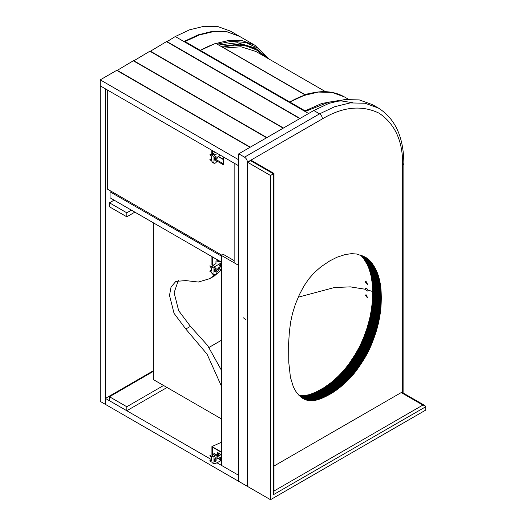<?xml version="1.0" encoding="UTF-8"?>
<svg xmlns="http://www.w3.org/2000/svg" width="526" height="526" viewBox="0 0 526 526"><rect width="100%" height="100%" fill="white"/><g stroke="black" fill="none" stroke-linecap="round" stroke-linejoin="round"><path stroke-width="0.79" d="M365.537 281.647L366.293 281.719L367.641 284.559L365.116 281.778L365.537 281.647M368.299 290.227L367.779 291.148L364.893 289.195L365.373 288.294L366.569 288.228L368.299 290.227L372.618 291.476L372.184 282.949L371.008 275.657L369.193 269.167L367.135 264.348L363.775 258.825L360.731 255.189L369.383 260.186L373.204 264.94L377.78 273.974L380.423 284.711L381.311 297.88L380.739 309.4L378.569 322.543L375.143 334.753L368.003 352.177L357.41 369.167L352.709 375.17L347.292 380.89L340.618 386.88L334.536 391.429L322.655 397.932L317.743 399.734L313.371 400.608L309.597 400.648L305.501 399.747L302.029 397.912L298.761 395.065L296 391.646L293.462 387.169L290.424 377.326L288.774 362.48L288.642 343.156L289.379 331.61L290.7 321.728L292.541 313.272L295.382 304.265L299.386 294.645L303.864 286.151L308.736 279.004L314.114 272.823L320.972 266.794L329.848 260.857L337.048 257.201L345.017 254.617L351.414 253.644L356.72 254.032L364.59 256.82L369.383 260.186M365.932 294.869L366.464 294.954L367.529 297.959L365.241 295.04L365.932 294.869M298.229 297.21L334.345 287.538L350.362 286.867L364.893 289.195M243.38 317.809L245.852 319.532M250.304 160.496L273.389 173.823C274.164 173.37 274.164 173.37 273.389 173.823L273.389 494.703L273.987 492.691L273.987 173.475L251.323 160.391L247.417 162.159L247.417 486.372L270.502 499.7L425.751 410.07L425.751 406.736L424.909 405.559L402.245 392.475L401.226 392.574L273.987 466.036M401.226 392.574L422.865 405.073L424.909 405.559M273.389 173.823L270.502 175.487L270.502 499.7M403.863 393.409L403.863 163.494C403.672 137.056 395.157 118.56 378.325 108.021L365.037 103.234L350.152 102.918L334.681 106.719L319.558 113.846L244.531 157.162C246.273 158.379 247.233 160.042 247.417 162.159L270.502 175.487M307.565 400.339L298.906 395.342L304.344 395.644L309.676 394.559L316.363 391.85L323.983 387.662L330.913 382.731L338.021 376.485L344.05 370.172L349.1 363.683L355.293 354.287L359.731 346.417L363.551 337.751L367.043 328.066L369.66 318.651L371.415 309.518L372.336 301.536L372.618 291.463L381.278 296.46M372.651 292.877L381.311 297.88M244.531 157.162L238.758 153.829L238.758 481.375L247.417 486.372L247.417 162.159L322.445 118.843C342.919 106.706 361.829 104.832 379.167 113.221C395.111 124.051 402.942 141.356 402.666 165.157L402.666 393.409M238.758 153.829L313.785 110.513L328.908 103.385L344.379 99.592L359.265 99.901L372.553 104.694L378.325 108.021M216.83 160.995L223.326 164.743L223.326 156.912L220.295 155.163L218.277 156.327L223.326 159.246L218.277 156.327L216.83 158.826L216.83 161.16L215.969 162.659L214.812 163.33L213.944 162.83L214.812 163.33M223.326 163.744L216.83 159.996M211.781 150.245L211.781 154.914M212.649 153.927L212.649 150.752M107.317 89.939L107.317 189.064L221.88 255.209M218.468 261.738L218.77 260.909M218.645 453.103L218.842 455.069L219.861 454.97L220.644 454.254M209 347.443L221.446 340.263M221.446 418.9L153.342 379.581L153.342 222.807M219.322 268.891L216.83 272.514M214.496 275.065L209.696 278.681L198.335 282.048L185.803 280.595L175.842 281.39L171.062 286.986L169.504 295.402L174.06 313.365L185.803 329.026L207.053 354.149L221.446 386.189M221.295 270.035L214.312 276.012L209.696 278.681M178.327 280.358L174.119 292.732L178.676 310.695L190.419 326.357L207.645 345.51L221.446 370.265M114.103 200.143L109.48 202.812L126.799 212.806L131.415 210.144M126.799 212.806L126.799 216.804L134.88 212.142M109.48 202.812L109.48 206.81L126.799 216.804M153.342 371.415L109.48 396.742L109.48 400.74L126.799 410.734L167.051 387.491M126.799 410.734L126.799 406.736L163.586 385.492M109.48 396.742L126.799 406.736M234.142 260.62L223.32 254.374L221.446 255.458L238.758 265.452L234.142 262.79L234.142 163.159L238.758 165.821L100.249 85.856L105.443 88.855L105.443 404.402L100.249 401.404L100.249 79.86L116.7 70.359L250.014 147.333M116.982 70.53L133.288 60.779L266.61 137.753M133.578 60.95L149.884 51.2L283.198 128.173M150.173 51.37L166.472 41.62L299.794 118.593M166.762 41.791L175.276 36.544L189.452 29.857L203.956 26.3L217.909 26.589L230.368 31.087L239.231 36.202M175.276 36.544L183.936 41.541L198.111 34.854L212.609 31.297L226.568 31.586L239.028 36.084M250.304 147.168L116.982 70.195M266.892 137.588L133.578 60.615M283.488 128.009L150.173 51.035M216.83 462.716L238.758 475.379L238.758 159.825L100.249 79.86M183.936 41.541L305.133 111.512L329.177 102.018L341.19 100.907L352.459 102.688M166.762 41.455L300.083 118.429M224.332 48.05L240.974 46.768L255.912 51.482L325.548 91.688M338.599 100.565L321.774 103.458L305.093 110.868L185.047 41.561L199.183 35.005L213.569 31.586L227.344 31.954L239.6 36.412L254.893 45.243L242.637 40.785L228.863 40.417L214.476 43.836L200.34 50.391C204.187 48.241 211.018 44.94 215.923 43.434L305.238 94.858C320.255 89.999 333.293 90.682 344.352 96.889L348.436 99.25M218.869 44.986L237.522 42.751L254.249 47.695L256.556 49.03L239.83 44.085L221.176 46.321M221.321 46.406L304.784 94.496L313.693 92.648M185.047 41.561L185.047 42.179M344.352 96.889L332.09 92.431L318.315 92.063L303.936 95.482L289.8 102.037C293.488 99.802 300.333 96.508 305.192 94.976L215.923 43.434M305.093 110.868L305.087 111.486M110.059 190.649L110.059 197.815L221.446 262.126L212.504 256.958L212.504 264.624L213.372 265.124L212.504 264.624L212.504 256.958L211.925 256.622L211.925 264.624L213.083 265.288M110.059 191.819L221.446 256.123L110.059 191.819M153.342 370.751L105.443 398.406L105.443 404.402L238.758 481.375L238.758 475.379L221.446 465.378L221.446 255.458M105.443 398.406L211.347 459.553M215.732 156.229L215.824 158.911C215.338 160.266 214.858 160.542 214.378 159.746M217.409 153.5L214.812 154.999L213.944 156.498L211.925 155.328L212.793 153.829L215.39 152.33M212.793 162.159L211.925 161.66L211.925 160.995L209.907 159.825L209.907 159.325M214.667 159.911C215.147 160.706 215.627 160.43 216.107 159.076L216.107 156.748C215.627 155.952 215.147 156.229 214.667 157.576L214.878 160.377M213.944 156.498L213.944 162.83L211.925 161.66M211.925 155.328L209.907 154.164L210.196 155.163L211.347 156.163L211.347 159.496L210.196 159.161L211.347 159.496M212.215 155.163L209.907 154.164M219.52 265.965L220.585 265.452L220.157 264.368C219.224 265.459 219.224 266.018 220.157 266.038L219.644 266.084M220.302 265.952L219.868 265.867M215.732 267.859L215.824 270.535C215.338 271.889 214.858 272.166 214.378 271.37M219.717 261.455L218.849 261.955L216.83 260.791L215.969 261.29L215.969 263.625L212.793 265.452L211.925 266.958L209.907 265.788L210.196 266.787L211.347 267.787L211.347 271.12L210.196 270.785L209.907 271.455L211.925 272.619L211.925 273.283L212.793 273.783M215.969 261.626L215.969 263.953M214.667 271.534C215.147 272.337 215.627 272.054 216.107 270.706L216.107 268.372C215.627 267.576 215.147 267.852 214.667 269.207L214.878 272.001M220.151 265.702L219.474 265.314M221.446 267.451L220.295 266.787L220.302 263.447L214.812 266.623L213.944 268.122L213.944 274.454L214.812 274.953L215.969 274.283L216.83 272.784L216.83 270.456L218.277 267.958L220.591 266.945L220.591 263.611L221.446 263.118M211.925 273.283L214.812 274.953M211.347 271.12L210.485 270.62L209.907 270.956M212.215 266.787L209.907 265.788M220.302 459.211L219.52 459.895M220.295 459.218L220.157 458.297C219.224 459.389 219.224 459.948 220.157 459.961L220.302 459.882M214.378 461.302C214.858 462.098 215.338 461.821 215.824 460.467L215.732 457.784M214.812 454.221L216.83 455.385L215.969 454.885L214.812 455.549L213.944 457.048L213.944 463.38L214.812 463.879L212.793 462.716M214.667 461.302L215.805 460.644M213.944 453.721L212.793 454.385L211.925 456.548L209.907 455.385L210.196 456.384L211.347 457.383L211.347 460.717L210.196 460.382L211.347 460.717M221.163 454.549L216.83 457.048M214.667 459.132C215.147 457.784 215.627 457.502 216.107 458.304L216.107 460.631C215.627 461.986 215.147 462.262 214.667 461.466L214.667 459.132M214.878 461.933L214.667 461.466M220.151 459.632L219.474 459.244M216.83 455.385L217.251 458.652L218.277 458.554L221.446 456.719L220.302 457.39L220.591 460.888L221.446 460.388M214.812 463.879L220.591 460.888M212.215 456.384L209.907 455.385M211.925 462.216L209.907 461.052L209.907 460.552M212.649 153.079L213.372 153.5L212.649 153.079M223.326 159.575L218.007 156.511M213.083 153.664L212.649 153.414M221.446 457.061L220.591 457.554M220.302 457.39L220.302 460.717M220.749 454.313L219.861 455.135L218.737 455.246L218.277 454.221L218.546 453.044M217.698 456.548L217.698 452.551L221.446 454.72M218.277 452.886L218.277 456.22M212.504 447.218L221.446 452.386L212.504 447.218L212.504 454.885L212.504 447.218M221.446 442.261L211.925 446.554L211.925 454.549L212.504 454.885M221.446 452.051L211.925 446.554M221.446 266.452L220.591 266.945M221.446 262.783L220.591 263.611M218.671 260.85L218.356 261.672M218.277 261.626L218.277 260.626M221.446 262.454L217.698 260.291L217.698 261.29M218.277 267.958L221.446 269.785L218.277 267.958M221.446 270.121L218.007 268.135M273.389 494.703L425.751 406.736M422.865 405.073L273.987 491.028M365.748 257.431L366.103 257.635M365.59 257.339L366.247 257.72M365.432 257.253L366.392 257.812M365.274 257.168L366.53 257.898M365.11 257.082L366.675 257.983M364.939 256.997L366.813 258.075M364.774 256.912L366.951 258.167M364.597 256.826L367.082 258.259M364.419 256.741L367.214 258.351M364.242 256.655L367.352 258.45M364.058 256.57L367.483 258.542M363.867 256.478L367.608 258.641M363.676 256.392L367.74 258.739M363.473 256.307L367.871 258.845M363.275 256.215L368.003 258.943M363.065 256.129L368.128 259.048M362.855 256.037L368.259 259.154M362.644 255.952L368.384 259.265M362.427 255.86L368.516 259.377M362.204 255.767L368.641 259.482M361.973 255.682L368.765 259.601M361.743 255.59L368.89 259.712M361.513 255.498L369.015 259.831M361.277 255.406L369.14 259.949M360.606 255.071L369.265 260.068M360.856 255.314L369.508 260.311M360.974 255.439L369.633 260.436M361.099 255.564L369.752 260.561M361.217 255.689L369.877 260.686M361.336 255.82L369.995 260.817M361.461 255.945L370.113 260.942M361.579 256.077L370.238 261.074M361.697 256.208L370.357 261.212M361.816 256.346L370.475 261.343M361.934 256.484L370.593 261.481M362.052 256.616L370.712 261.619M362.171 256.754L370.83 261.757M362.289 256.898L370.948 261.895M362.407 257.036L371.06 262.033M362.519 257.181L371.178 262.178M362.638 257.326L371.297 262.323M362.749 257.47L371.409 262.467M362.868 257.615L371.527 262.612M362.979 257.76L371.639 262.763M363.098 257.911L371.75 262.908M363.21 258.062L371.869 263.059M363.321 258.213L371.981 263.21M363.433 258.365L372.092 263.362M363.551 258.516L372.204 263.513M363.663 258.674L372.316 263.671M363.775 258.825L372.428 263.828M363.88 258.983L372.539 263.98M363.992 259.14L372.651 264.137M364.104 259.298L372.763 264.295M364.216 259.463L372.875 264.46M364.327 259.62L372.98 264.617M364.433 259.785L373.092 264.782M364.544 259.943L373.204 264.94M364.649 260.107L373.309 265.104M364.761 260.271L373.421 265.268M364.866 260.436L373.526 265.433M364.972 260.6L373.631 265.597M365.077 260.764L373.736 265.761M365.182 260.929L373.841 265.926M365.287 261.093L373.947 266.09M365.392 261.264L374.052 266.261M365.498 261.429L374.15 266.426M365.596 261.593L374.256 266.597M365.702 261.764L374.354 266.761M365.8 261.935L374.459 266.932M365.899 262.099L374.558 267.096M365.997 262.27L374.657 267.267M366.096 262.441L374.755 267.438M366.195 262.612L374.854 267.609M366.293 262.783L374.953 267.78M366.392 262.954L375.045 267.951M366.484 263.125L375.143 268.122M366.583 263.296L375.235 268.299M366.675 263.473L375.327 268.47M366.767 263.644L375.426 268.641M366.859 263.822L375.518 268.819M366.951 263.993L375.61 268.996M367.043 264.17L375.702 269.167M367.135 264.348L375.788 269.345M367.22 264.525L375.88 269.522M367.312 264.703L375.965 269.7M367.398 264.88L376.057 269.877M367.483 265.058L376.143 270.055M367.569 265.236L376.228 270.239M367.654 265.42L376.314 270.417M367.74 265.597L376.399 270.594M367.825 265.781L376.478 270.778M367.904 265.959L376.563 270.962M367.99 266.143L376.649 271.14M368.068 266.327L376.728 271.324M368.147 266.511L376.807 271.508M368.226 266.695L376.886 271.692M368.305 266.879L376.964 271.876M368.384 267.063L377.043 272.067M368.463 267.254L377.122 272.251M368.535 267.438L377.195 272.435M368.614 267.629L377.273 272.626M368.687 267.819L377.346 272.816M368.765 268.01L377.418 273.007M368.838 268.201L377.49 273.198M368.91 268.392L377.563 273.389M368.982 268.582L377.635 273.586M369.048 268.779L377.707 273.776M369.12 268.977L377.78 273.974M369.193 269.167L377.846 274.171M369.259 269.365L377.918 274.362M369.324 269.562L377.984 274.565M369.397 269.766L378.049 274.763M369.462 269.963L378.122 274.96M369.528 270.16L378.187 275.164M369.594 270.364L378.253 275.361M369.66 270.568L378.312 275.565M369.719 270.772L378.378 275.769M369.785 270.975L378.444 275.972M369.85 271.179L378.503 276.176M369.909 271.383L378.569 276.38M369.969 271.587L378.628 276.591M370.028 271.797L378.687 276.794M370.094 272.008L378.746 277.005M370.153 272.212L378.805 277.209M370.205 272.422L378.865 277.419M370.265 272.632L378.924 277.629M370.324 272.843L378.983 277.84M370.376 273.053L379.036 278.057M370.435 273.27L379.095 278.267M370.488 273.481L379.147 278.478M370.547 273.698L379.2 278.695M370.6 273.914L379.253 278.911M370.652 274.125L379.312 279.128M370.705 274.342L379.364 279.345M370.758 274.559L379.41 279.562M370.81 274.782L379.463 279.779M370.856 274.999L379.516 279.996M370.909 275.216L379.568 280.213M370.955 275.44L379.614 280.437M371.008 275.657L379.66 280.654M371.054 275.88L379.713 280.877M371.1 276.104L379.759 281.101M371.146 276.328L379.805 281.325M371.192 276.551L379.851 281.548M371.238 276.775L379.897 281.772M371.284 276.998L379.943 281.995M371.33 277.222L379.982 282.219M371.369 277.445L380.028 282.442M371.415 277.669L380.068 282.666M371.455 277.892L380.114 282.896M371.494 278.123L380.153 283.12M371.54 278.346L380.193 283.343M371.58 278.576L380.232 283.573M371.619 278.8L380.272 283.797M371.652 279.03L380.311 284.027M371.691 279.253L380.351 284.25M371.731 279.484L380.383 284.481M371.764 279.714L380.423 284.711M371.797 279.937L380.456 284.941M371.836 280.167L380.489 285.164M371.869 280.397L380.522 285.394M371.902 280.628L380.554 285.625M371.935 280.858L380.587 285.855M371.961 281.088L380.62 286.085M371.994 281.318L380.653 286.315M372.02 281.548L380.679 286.552M372.053 281.785L380.706 286.782M372.079 282.015L380.739 287.012M372.106 282.245L380.765 287.242M372.132 282.482L380.791 287.479M372.158 282.712L380.817 287.709M372.184 282.949L380.837 287.946M372.204 283.179L380.863 288.176M372.23 283.415L380.89 288.412M372.25 283.645L380.909 288.649M372.276 283.882L380.929 288.879M372.296 284.119L380.949 289.116M372.316 284.356L380.969 289.353M372.336 284.592L380.988 289.589M372.349 284.829L381.008 289.826M372.369 285.066L381.028 290.063M372.382 285.309L381.041 290.306M372.401 285.546L381.054 290.549M372.415 285.789L381.074 290.793M372.428 286.039L381.087 291.036M372.441 286.282L381.1 291.279M372.454 286.525L381.113 291.529M372.467 286.775L381.126 291.772M372.48 287.025L381.14 292.022M372.493 287.275L381.153 292.278M372.507 287.531L381.159 292.528M372.513 287.781L381.172 292.785M372.526 288.038L381.179 293.035M372.533 288.294L381.192 293.291M372.546 288.55L381.199 293.547M372.553 288.813L381.212 293.81M372.559 289.07L381.218 294.067M372.566 289.333L381.225 294.33M372.572 289.596L381.232 294.593M372.586 289.859L381.238 294.856M372.592 290.122L381.245 295.119M372.599 290.385L381.251 295.388M372.605 290.654L381.258 295.651M372.612 290.924L381.265 295.921M372.618 291.194L381.271 296.191M372.625 291.733L381.284 296.73M372.632 292.002L381.291 296.999M372.638 292.278L381.297 297.275M372.645 292.548L381.304 297.545M372.645 293.219L381.304 298.216M372.638 293.495L381.297 298.498M372.632 293.778L381.291 298.775M372.625 294.054L381.284 299.051M372.618 294.33L381.278 299.333M372.618 294.613L381.271 299.61M372.612 294.889L381.265 299.886M372.605 295.158L381.258 300.155M372.599 295.434L381.251 300.431M372.592 295.711L381.245 300.708M372.586 295.98L381.238 300.977M372.572 296.25L381.232 301.253M372.566 296.526L381.225 301.523M372.559 296.795L381.218 301.792M372.553 297.065L381.212 302.062M372.546 297.328L381.199 302.332M372.533 297.598L381.192 302.595M372.526 297.867L381.179 302.864M372.513 298.13L381.172 303.134M372.507 298.4L381.159 303.397M372.493 298.663L381.153 303.66M372.48 298.926L381.14 303.923M372.467 299.189L381.126 304.192M372.454 299.452L381.113 304.455M372.441 299.715L381.1 304.712M372.428 299.978L381.087 304.975M372.415 300.241L381.074 305.238M372.401 300.497L381.054 305.501M372.382 300.76L381.041 305.757M372.369 301.017L381.028 306.02M372.349 301.28L381.008 306.277M372.336 301.536L380.988 306.533M372.316 301.792L380.969 306.789M372.296 302.055L380.949 307.053M372.276 302.312L380.929 307.309M372.25 302.568L380.909 307.572M372.23 302.831L380.89 307.828M372.204 303.094L380.863 308.091M372.184 303.351L380.837 308.354M372.158 303.614L380.817 308.611M372.132 303.877L380.791 308.874M372.106 304.14L380.765 309.137M372.079 304.403L380.739 309.4M372.053 304.666L380.706 309.669M372.02 304.935L380.679 309.932M371.994 305.198L380.653 310.195M371.961 305.468L380.62 310.465M371.935 305.731L380.587 310.728M371.902 306L380.554 310.998M371.869 306.264L380.522 311.267M371.836 306.533L380.489 311.53M371.797 306.803L380.456 311.8M371.764 307.072L380.423 312.069M371.731 307.342L380.383 312.339M371.691 307.611L380.351 312.608M371.652 307.881L380.311 312.878M371.619 308.157L380.272 313.154M371.58 308.427L380.232 313.424M371.54 308.696L380.193 313.693M371.494 308.972L380.153 313.969M371.455 309.242L380.114 314.239M371.415 309.518L380.068 314.515M371.369 309.794L380.028 314.791M371.33 310.064L379.982 315.067M371.284 310.34L379.943 315.337M371.238 310.616L379.897 315.613M371.192 310.892L379.851 315.889M371.146 311.168L379.805 316.165M371.1 311.445L379.759 316.442M371.054 311.721L379.713 316.718M371.008 311.997L379.66 317M370.955 312.28L379.614 317.277M370.909 312.556L379.568 317.553M370.856 312.832L379.516 317.829M370.81 313.108L379.463 318.105M370.758 313.384L379.41 318.381M370.705 313.66L379.364 318.657M370.652 313.937L379.312 318.94M370.6 314.219L379.253 319.216M370.547 314.495L379.2 319.492M370.488 314.772L379.147 319.769M370.435 315.048L379.095 320.045M370.376 315.324L379.036 320.321M370.324 315.6L378.983 320.604M370.265 315.883L378.924 320.88M370.205 316.159L378.865 321.156M370.153 316.435L378.805 321.432M370.094 316.711L378.746 321.708M370.028 316.987L378.687 321.984M369.969 317.263L378.628 322.26M369.909 317.54L378.569 322.543M369.85 317.816L378.503 322.819M369.785 318.099L378.444 323.095M369.719 318.375L378.378 323.372M369.66 318.651L378.312 323.648M369.594 318.927L378.253 323.924M369.528 319.203L378.187 324.2M369.462 319.479L378.122 324.476M369.397 319.755L378.049 324.752M369.324 320.032L377.984 325.029M369.259 320.308L377.918 325.305M369.193 320.584L377.846 325.581M369.12 320.86L377.78 325.857M369.048 321.136L377.707 326.133M368.982 321.412L377.635 326.409M368.91 321.688L377.563 326.685M368.838 321.965L377.49 326.962M368.765 322.241L377.418 327.238M368.687 322.517L377.346 327.514M368.614 322.793L377.273 327.79M368.535 323.069L377.195 328.066M368.463 323.345L377.122 328.342M368.384 323.621L377.043 328.618M368.305 323.891L376.964 328.895M368.226 324.167L376.886 329.171M368.147 324.443L376.807 329.44M368.068 324.72L376.728 329.723M367.99 324.996L376.649 329.999M367.904 325.278L376.563 330.275M367.825 325.555L376.478 330.552M367.74 325.831L376.399 330.828M367.654 326.107L376.314 331.104M367.569 326.39L376.228 331.387M367.483 326.666L376.143 331.663M367.398 326.942L376.057 331.945M367.312 327.225L375.965 332.222M367.22 327.501L375.88 332.504M367.135 327.783L375.788 332.78M367.043 328.066L375.702 333.063M366.951 328.342L375.61 333.346M366.859 328.625L375.518 333.622M366.767 328.908L375.426 333.905M366.675 329.191L375.327 334.188M366.583 329.473L375.235 334.47M366.484 329.756L375.143 334.753M366.392 330.039L375.045 335.036M366.293 330.321L374.953 335.318M366.195 330.604L374.854 335.601M366.096 330.887L374.755 335.884M365.997 331.17L374.657 336.167M365.899 331.452L374.558 336.449M365.8 331.735L374.459 336.739M365.702 332.024L374.354 337.021M365.596 332.307L374.256 337.304M365.498 332.596L374.15 337.593M365.392 332.879L374.052 337.876M365.287 333.162L373.947 338.165M365.182 333.451L373.841 338.448M365.077 333.74L373.736 338.737M364.972 334.023L373.631 339.02M364.866 334.312L373.526 339.309M364.761 334.602L373.421 339.599M364.649 334.884L373.309 339.888M364.544 335.174L373.204 340.171M364.433 335.463L373.092 340.46M364.327 335.752L372.98 340.749M364.216 336.042L372.875 341.039M364.104 336.324L372.763 341.321M363.992 336.614L372.651 341.611M363.88 336.896L372.539 341.9M363.775 337.186L372.428 342.183M363.663 337.468L372.316 342.465M363.551 337.751L372.204 342.748M363.433 338.034L372.092 343.031M363.321 338.317L371.981 343.314M363.21 338.599L371.869 343.596M363.098 338.882L371.75 343.879M362.979 339.165L371.639 344.162M362.868 339.441L371.527 344.438M362.749 339.717L371.409 344.721M362.638 340L371.297 344.997M362.519 340.276L371.178 345.273M362.407 340.552L371.06 345.549M362.289 340.828L370.948 345.825M362.171 341.104L370.83 346.101M362.052 341.381L370.712 346.378M361.934 341.65L370.593 346.647M361.816 341.926L370.475 346.923M361.697 342.196L370.357 347.193M361.579 342.465L370.238 347.462M361.461 342.735L370.113 347.732M361.336 343.005L369.995 348.002M361.217 343.274L369.877 348.271M361.099 343.537L369.752 348.534M360.974 343.807L369.633 348.804M360.856 344.07L369.508 349.067M360.731 344.333L369.383 349.336M360.606 344.596L369.265 349.599M360.481 344.859L369.14 349.856M360.356 345.122L369.015 350.119M360.231 345.385L368.89 350.382M360.106 345.641L368.765 350.638M359.981 345.898L368.641 350.901M359.856 346.161L368.516 351.158M359.731 346.417L368.384 351.414M359.6 346.667L368.259 351.67M359.475 346.923L368.128 351.92M359.343 347.18L368.003 352.177M359.212 347.43L367.871 352.427M359.087 347.679L367.74 352.676M358.956 347.929L367.608 352.926M358.824 348.179L367.483 353.176M358.693 348.429L367.352 353.426M358.561 348.672L367.214 353.676M358.423 348.922L367.082 353.919M358.291 349.172L366.951 354.169M358.153 349.422L366.813 354.419M358.015 349.672L366.675 354.669M357.877 349.922L366.53 354.918M357.733 350.171L366.392 355.168M357.595 350.421L366.247 355.418M357.45 350.678L366.103 355.675M357.305 350.927L365.958 355.924M357.154 351.184L365.813 356.181M357.009 351.44L365.662 356.437M356.858 351.69L365.517 356.694M356.707 351.947L365.366 356.944M356.556 352.203L365.215 357.207M356.404 352.466L365.057 357.463M356.247 352.722L364.906 357.719M356.089 352.979L364.748 357.976M355.931 353.242L364.59 358.239M355.773 353.498L364.433 358.495M355.615 353.761L364.275 358.758M355.451 354.024L364.11 359.021M355.293 354.287L363.946 359.284M355.129 354.55L363.782 359.547M354.965 354.813L363.617 359.81M354.794 355.076L363.453 360.073M354.629 355.346L363.288 360.343M354.465 355.609L363.118 360.606M354.294 355.878L362.947 360.875M354.123 356.148L362.782 361.145M353.952 356.418L362.611 361.415M353.781 356.687L362.434 361.684M353.603 356.957L362.263 361.954M353.433 357.226L362.085 362.223M353.255 357.496L361.914 362.493M353.084 357.765L361.737 362.762M352.907 358.035L361.566 363.032M352.736 358.305L361.388 363.302M352.558 358.574L361.217 363.571M352.387 358.837L361.04 363.834M352.21 359.1L360.869 364.104M352.039 359.37L360.698 364.367M351.868 359.633L360.52 364.63M351.69 359.889L360.349 364.893M351.519 360.152L360.172 365.149M351.342 360.415L360.001 365.412M351.171 360.672L359.83 365.669M351 360.928L359.652 365.925M350.822 361.184L359.482 366.181M350.651 361.441L359.311 366.438M350.48 361.697L359.133 366.694M350.309 361.947L358.962 366.944M350.132 362.197L358.791 367.194M349.961 362.447L358.62 367.45M349.79 362.697L358.443 367.694M349.612 362.947L358.272 367.944M349.442 363.19L358.101 368.193M349.271 363.44L357.93 368.437M349.1 363.683L357.752 368.68M348.922 363.926L357.581 368.923M348.751 364.163L357.41 369.167M348.58 364.406L357.233 369.403M348.409 364.643L357.062 369.64M348.232 364.88L356.891 369.877M348.061 365.116L356.72 370.113M347.89 365.353L356.543 370.35M347.719 365.583L356.372 370.58M347.541 365.813L356.201 370.817M347.37 366.043L356.03 371.047M347.199 366.274L355.852 371.271M347.028 366.504L355.681 371.501M346.851 366.727L355.51 371.724M346.68 366.951L355.339 371.948M346.509 367.174L355.162 372.171M346.332 367.398L354.991 372.395M346.161 367.615L354.82 372.612M345.99 367.832L354.642 372.829M345.812 368.049L354.471 373.046M345.641 368.266L354.3 373.263M345.47 368.476L354.123 373.473M345.293 368.693L353.952 373.69M345.122 368.904L353.774 373.901M344.944 369.114L353.603 374.111M344.767 369.324L353.426 374.328M344.589 369.541L353.248 374.538M344.412 369.752L353.064 374.749M344.228 369.962L352.887 374.959M344.05 370.172L352.709 375.17M343.866 370.376L352.525 375.38M343.682 370.587L352.341 375.584M343.498 370.797L352.157 375.794M343.314 371.008L351.973 376.005M343.13 371.211L351.789 376.215M342.945 371.422L351.605 376.419M342.755 371.632L351.414 376.629M342.571 371.836L351.223 376.833M342.38 372.04L351.039 377.043M342.189 372.25L350.849 377.247M341.999 372.454L350.658 377.451M341.808 372.658L350.467 377.655M341.617 372.862L350.27 377.865M341.42 373.065L350.079 378.069M341.229 373.269L349.882 378.273M341.032 373.473L349.691 378.477M340.835 373.677L349.494 378.681M340.644 373.881L349.297 378.878M340.447 374.085L349.1 379.082M340.243 374.288L348.902 379.285M340.046 374.486L348.705 379.489M339.849 374.69L348.501 379.687M339.645 374.893L348.304 379.89M339.448 375.091L348.1 380.088M339.244 375.288L347.903 380.291M339.04 375.492L347.699 380.489M338.836 375.689L347.495 380.686M338.632 375.886L347.292 380.89M338.428 376.09L347.088 381.087M338.225 376.287L346.884 381.284M338.021 376.485L346.68 381.482M337.81 376.682L346.47 381.679M337.607 376.879L346.266 381.876M337.396 377.076L346.055 382.073M337.192 377.273L345.845 382.27M336.982 377.464L345.641 382.461M336.772 377.661L345.431 382.658M336.568 377.852L345.22 382.849M336.357 378.043L345.017 383.046M336.147 378.24L344.806 383.237M335.943 378.431L344.596 383.428M335.733 378.621L344.392 383.618M335.522 378.805L344.182 383.802M335.312 378.996L343.971 383.993M335.108 379.18L343.761 384.184M334.898 379.371L343.55 384.368M334.687 379.555L343.346 384.552M334.477 379.739L343.136 384.736M334.266 379.923L342.926 384.92M334.056 380.107L342.715 385.104M333.852 380.285L342.505 385.288M333.642 380.469L342.295 385.466M333.431 380.646L342.084 385.643M333.221 380.824L341.88 385.828M333.011 381.008L341.67 386.005M332.8 381.179L341.459 386.183M332.59 381.357L341.249 386.354M332.379 381.534L341.039 386.531M332.169 381.705L340.828 386.702M331.959 381.883L340.618 386.88M331.748 382.054L340.407 387.051M331.544 382.224L340.197 387.221M331.334 382.395L339.987 387.392M331.124 382.56L339.776 387.557M330.913 382.731L339.566 387.728M330.703 382.895L339.355 387.892M330.492 383.06L339.152 388.063M330.282 383.224L338.941 388.227M330.072 383.388L338.731 388.385M329.861 383.553L338.52 388.55M329.651 383.717L338.31 388.714M329.44 383.875L338.1 388.872M329.23 384.033L337.889 389.03M329.02 384.19L337.679 389.187M328.809 384.348L337.468 389.345M328.605 384.506L337.258 389.503M328.395 384.657L337.048 389.661M328.185 384.815L336.837 389.812M327.974 384.966L336.627 389.963M327.764 385.117L336.423 390.114M327.553 385.269L336.213 390.266M327.343 385.42L336.002 390.417M327.133 385.565L335.792 390.562M326.922 385.716L335.581 390.713M326.718 385.86L335.371 390.857M326.508 386.005L335.161 391.002M326.298 386.15L334.957 391.147M326.087 386.288L334.746 391.285M325.877 386.432L334.536 391.429M325.666 386.571L334.326 391.568M325.462 386.709L334.115 391.706M325.252 386.847L333.905 391.844M325.042 386.985L333.694 391.982M324.831 387.123L333.484 392.12M324.621 387.254L333.274 392.258M324.41 387.392L333.063 392.389M324.194 387.524L332.853 392.521M323.983 387.662L332.642 392.659M323.773 387.793L332.425 392.79M323.556 387.925L332.215 392.922M323.345 388.057L332.005 393.053M323.135 388.181L331.788 393.178M322.918 388.313L331.577 393.31M322.701 388.438L331.36 393.441M322.491 388.569L331.143 393.566M322.274 388.694L330.933 393.691M322.057 388.819L330.716 393.816M321.84 388.944L330.499 393.948M321.623 389.069L330.282 394.073M321.412 389.194L330.065 394.191M321.195 389.319L329.848 394.316M320.972 389.444L329.631 394.441M320.755 389.562L329.414 394.559M320.538 389.687L329.197 394.684M320.321 389.805L328.98 394.802M320.104 389.924L328.757 394.921M319.88 390.042L328.54 395.039M319.663 390.16L328.323 395.157M319.446 390.279L328.099 395.276M319.223 390.397L327.882 395.394M318.999 390.516L327.659 395.513M318.782 390.627L327.442 395.631M318.559 390.746L327.218 395.743M318.342 390.857L326.994 395.861M318.118 390.976L326.771 395.973M317.895 391.088L326.554 396.085M317.678 391.199L326.33 396.196M317.454 391.311L326.113 396.308M317.237 391.423L325.89 396.42M317.014 391.528L325.673 396.525M316.797 391.64L325.456 396.637M316.58 391.745L325.232 396.742M316.363 391.85L325.015 396.847M316.139 391.955L324.798 396.952M315.922 392.061L324.581 397.058M315.712 392.159L324.364 397.156M315.495 392.264L324.147 397.262M315.278 392.363L323.937 397.36M315.061 392.462L323.72 397.459M314.85 392.56L323.503 397.557M314.633 392.652L323.293 397.649M314.423 392.751L323.076 397.748M314.206 392.843L322.865 397.84M313.996 392.935L322.655 397.932M313.785 393.027L322.438 398.024M313.575 393.119L322.228 398.116M313.365 393.205L322.017 398.202M313.154 393.29L321.807 398.287M312.944 393.376L321.596 398.379M312.733 393.461L321.393 398.458M312.523 393.547L321.182 398.544M312.319 393.626L320.972 398.623M312.109 393.711L320.768 398.708M311.905 393.79L320.558 398.787M311.701 393.862L320.354 398.859M311.491 393.941L320.15 398.938M311.287 394.013L319.946 399.01M311.083 394.086L319.742 399.089M310.879 394.158L319.538 399.155M310.682 394.23L319.335 399.227M310.478 394.296L319.131 399.293M310.274 394.368L318.934 399.365M310.077 394.428L318.73 399.431M309.873 394.493L318.532 399.49M309.676 394.559L318.335 399.556M309.479 394.618L318.138 399.615M309.281 394.678L317.934 399.675M309.084 394.737L317.743 399.734M308.887 394.789L317.546 399.786M308.69 394.848L317.349 399.845M308.499 394.901L317.152 399.898M308.302 394.947L316.961 399.951M308.111 395L316.764 399.997M307.914 395.046L316.573 400.043M307.723 395.092L316.382 400.089M307.532 395.138L316.192 400.135M307.342 395.184L316.001 400.181M307.151 395.223L315.81 400.22M306.96 395.263L315.62 400.26M306.77 395.302L315.429 400.299M306.586 395.335L315.238 400.332M306.395 395.368L315.054 400.365M306.204 395.401L314.864 400.398M306.02 395.434L314.68 400.431M305.83 395.467L314.489 400.464M305.645 395.493L314.305 400.49M305.455 395.519L314.114 400.516M305.271 395.545L313.93 400.542M305.087 395.565L313.739 400.562M304.896 395.591L313.555 400.588M304.712 395.611L313.371 400.608M304.528 395.624L313.187 400.621M304.344 395.644L313.003 400.641M304.159 395.657L312.819 400.654M303.975 395.67L312.635 400.667M303.791 395.683L312.451 400.68M303.614 395.69L312.266 400.694M303.43 395.703L312.089 400.7M303.246 395.71L311.905 400.707M303.068 395.716L311.721 400.713M302.884 395.716L311.543 400.713M302.706 395.716L311.366 400.72M302.529 395.716L311.182 400.72M302.345 395.716L311.004 400.713M302.167 395.716L310.827 400.713M301.99 395.71L310.649 400.707M301.812 395.703L310.471 400.7M301.635 395.697L310.294 400.694M301.464 395.683L310.116 400.68M301.286 395.677L309.945 400.674M301.115 395.664L309.768 400.661M300.938 395.644L309.597 400.648M300.767 395.631L309.42 400.628M300.589 395.611L309.249 400.608M300.418 395.591L309.078 400.588M300.247 395.572L308.907 400.569M300.076 395.552L308.736 400.549M299.912 395.526L308.565 400.523M299.741 395.499L308.4 400.496M299.57 395.473L308.229 400.47M299.406 395.44L308.065 400.437M299.241 395.407L307.894 400.411M299.07 395.374L307.73 400.378M299.333 395.644L307.401 400.306M299.472 395.782L307.237 400.266M299.61 395.92L307.079 400.227M299.754 396.052L306.914 400.187M299.892 396.183L306.757 400.141M300.037 396.315L306.592 400.102M300.175 396.44L306.434 400.056M300.32 396.565L306.277 400.01M300.458 396.689L306.119 399.957M300.602 396.808L305.961 399.905M300.747 396.933L305.81 399.852M300.885 397.045L305.652 399.799M301.03 397.163L305.501 399.747M301.168 397.275L305.35 399.688M301.313 397.386L305.198 399.628M301.457 397.492L305.047 399.569M301.595 397.603L304.896 399.504M301.74 397.702L304.751 399.444M301.878 397.807L304.6 399.379M302.023 397.906L304.455 399.313M302.161 398.004L304.304 399.241M302.305 398.103L304.159 399.168M302.45 398.195L304.015 399.096M302.588 398.287L303.864 399.024M302.733 398.379L303.719 398.945M302.877 398.465L303.574 398.872M303.022 398.55L303.436 398.793M403.863 163.494L402.666 165.157M313.785 110.513L319.558 113.846C321.301 115.062 322.26 116.726 322.445 118.843M185.803 329.026L190.419 326.357M308.591 113.511L305.133 111.512M222.669 47.09L234.629 45.124L246.102 45.999L256.478 49.931L265.216 56.854M217.31 44.092L231.986 41.252L245.971 42.547L258.22 48.326L267.826 58.36M304.856 94.634L311.727 93.056M216.252 158.826L214.523 157.826M214.812 154.999L212.793 153.829M216.252 270.456L214.523 269.457M213.944 268.122L211.925 266.958M214.812 266.623L212.793 265.452M218.277 458.554L216.83 457.719M214.812 455.549L212.793 454.385M213.944 457.048L211.925 455.884M218.842 455.069L218.375 454.799M268.806 58.925L254.893 45.243M266.84 57.794L256.556 49.03M212.182 162.218L214.2 163.389M212.182 273.849L214.2 275.013M215.259 457.968L215.824 458.297M214.555 453.655L216.58 454.826M212.182 462.775L214.2 463.945"/></g></svg>
